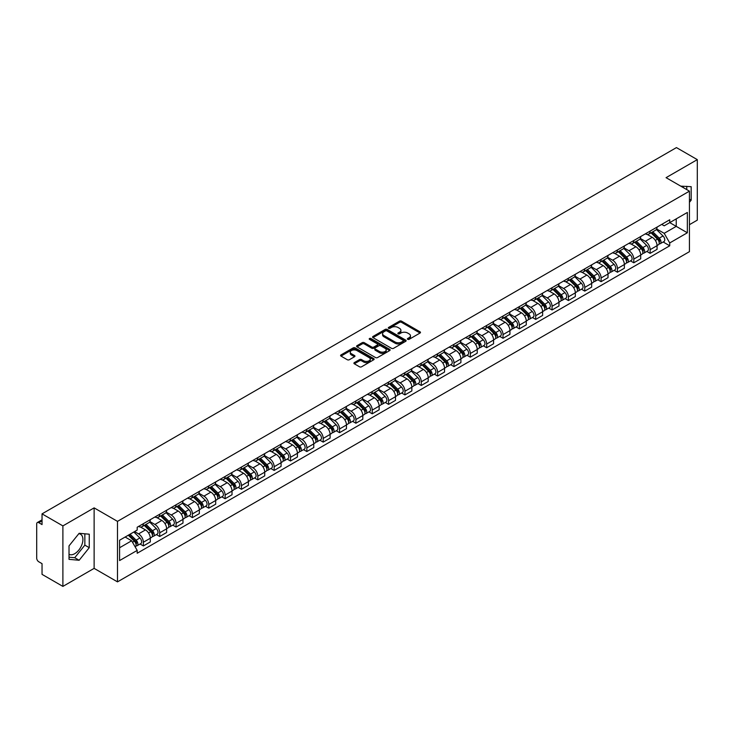 <?xml version="1.0" encoding="UTF-8"?>
<svg xmlns="http://www.w3.org/2000/svg" width="734" height="734" viewBox="0 0 734 734"><rect width="100%" height="100%" fill="white"/><g stroke="black" fill="none" stroke-linecap="round" stroke-linejoin="round"><path stroke-width="1.1" d="M407.691 339.337A1.018 0.587 0 0 0 409.132 339.337L420.059 333.025A1.459 0.844 0 0 0 420.481 332.438A1.459 0.844 0 0 0 420.059 331.841L401.544 321.153A1.459 0.844 0 0 0 399.489 321.153L388.552 327.465A1.018 0.587 0 0 0 389.993 328.291L391.415 327.474A4.652 2.688 0 0 1 397.993 327.474L399.535 328.364A4.652 2.688 0 0 1 400.902 330.263A4.652 2.688 0 0 1 399.535 332.172L398.122 332.988A1.018 0.587 0 0 0 399.562 333.814L400.975 332.997A4.652 2.688 0 0 1 407.563 332.997L409.104 333.887A4.652 2.688 0 0 1 410.462 335.787A4.652 2.688 0 0 1 409.104 337.686L407.691 338.502A1.018 0.587 0 0 0 407.691 339.337L407.691 338.502M680.858 186.197A11.56 6.67 -60 0 1 682.436 186.711A11.56 6.67 -60 0 1 683.666 187.821M78.813 533.701A11.56 6.67 -60 0 1 80.52 534.224A11.56 6.67 -60 0 1 82.291 543.49A11.56 6.67 -60 0 1 74.74 553.675A11.56 6.67 -60 0 1 69.024 554.289M354.329 362.605A1.459 0.844 0 0 0 353.907 363.192A1.459 0.844 0 0 0 354.329 363.789L359.522 366.789A1.459 0.844 0 0 0 361.578 366.789L373.716 359.779A1.459 0.844 0 0 0 374.147 359.192A1.459 0.844 0 0 0 373.716 358.596L355.201 347.907A1.459 0.844 0 0 0 353.146 347.907L341.007 354.917A1.459 0.844 0 0 0 340.585 355.504A1.459 0.844 0 0 0 341.007 356.1L347.283 359.724A1.459 0.844 0 0 0 349.338 359.724L354.54 356.724A1.459 0.844 0 0 0 354.962 356.128A1.459 0.844 0 0 0 354.54 355.531L351.421 353.742A3.89 2.248 0 0 1 350.283 352.155A3.89 2.248 0 0 1 352.687 350.072A3.89 2.248 0 0 1 356.926 350.558L369.119 357.596A3.89 2.248 0 0 1 370.257 359.192A3.89 2.248 0 0 1 367.853 361.266A3.89 2.248 0 0 1 363.614 360.779L361.578 359.605A1.459 0.844 0 0 0 359.522 359.605L354.329 362.605L354.329 363.789L359.522 360.816L359.522 359.605M117.495 521.369L94.126 507.873L62.895 525.902L42.04 513.864L676.445 147.598L697.3 159.636L666.068 177.665L689.437 191.152L117.495 521.369L117.495 581.869L689.437 251.661L689.437 191.152M391.516 348.32A1.459 0.844 0 0 0 393.571 348.32L405.709 341.31A1.459 0.844 0 0 0 406.131 340.723A1.459 0.844 0 0 0 405.709 340.126L387.194 329.438A1.459 0.844 0 0 0 385.139 329.438L373 336.447A1.459 0.844 0 0 0 372.569 337.034A1.459 0.844 0 0 0 373 337.631L391.516 348.32M369.853 339.558A1.018 0.587 0 0 1 370.89 339.704L370.89 338.493L389.717 349.356A1.459 0.844 0 0 1 390.139 349.953A1.459 0.844 0 0 1 389.717 350.549L377.579 357.559A1.459 0.844 0 0 1 375.524 357.559L357.008 346.861L357.008 345.677A1.459 0.844 0 0 0 356.577 346.274A1.459 0.844 0 0 0 357.008 346.861M357.008 345.677L362.201 342.677A1.459 0.844 0 0 1 364.257 342.677L371.762 347.017A1.459 0.844 0 0 0 373.826 347.017L377.267 345.026A1.459 0.844 0 0 0 377.698 344.429A1.459 0.844 0 0 0 377.267 343.833L369.45 339.319A1.018 0.587 0 0 1 370.89 338.493M62.895 525.902L62.895 586.402L42.04 574.364L42.04 563.657L38.792 561.785A2.964 1.716 -120 0 1 36.7 558.152L36.7 523.911A2.964 1.716 -120 0 1 37.315 522.553L42.04 519.819M689.437 224.677L697.3 220.136L697.3 159.636M62.895 586.402L94.126 568.373L117.495 581.869M42.04 513.864L42.04 524.571L38.792 522.7A2.964 1.716 -120 0 0 37.315 522.553M650.14 231.082A6.817 3.936 60 0 1 648.737 234.146L655.645 230.155A6.817 3.936 -120 0 0 657.058 227.09M640.332 238.431L645.324 241.312A6.817 3.936 60 0 1 650.14 249.661L657.058 245.67A6.817 3.936 -120 0 0 652.242 237.321L647.287 234.458M657.058 245.67L657.058 249.358L650.14 253.349L646.828 251.432M648.737 234.146A6.817 3.936 60 0 1 645.379 233.834M650.14 249.661L650.14 253.349M633.8 240.523A6.817 3.936 60 0 1 632.387 243.587L639.305 239.587A6.817 3.936 -120 0 0 640.709 236.531M630.478 260.873L633.8 262.79L640.709 258.799L640.709 255.102A6.817 3.936 -120 0 0 635.892 246.752L630.946 243.899M632.387 243.587A6.817 3.936 60 0 1 629.029 243.275M623.983 247.863L628.974 250.753A6.817 3.936 60 0 1 633.8 259.102L633.8 262.79M617.45 249.964A6.817 3.936 60 0 1 616.037 253.019L622.955 249.028A6.817 3.936 -120 0 0 624.368 245.973M614.138 270.314L617.45 272.222L624.368 268.231L624.368 264.543A6.817 3.936 -120 0 0 619.542 256.194L614.597 253.34M616.037 253.019A6.817 3.936 60 0 1 612.679 252.716M607.633 257.304L612.633 260.185A6.817 3.936 60 0 1 617.45 268.534L617.45 272.222M601.1 259.396A6.817 3.936 60 0 1 599.687 262.46L606.605 258.469A6.817 3.936 -120 0 0 608.018 255.404M597.788 279.746L601.1 281.663L608.018 277.672L608.018 273.984A6.817 3.936 -120 0 0 603.201 265.635L598.247 262.772M599.687 262.46A6.817 3.936 60 0 1 596.338 262.148M591.283 266.745L596.283 269.626A6.817 3.936 60 0 1 601.1 277.975L601.1 281.663M584.75 268.837A6.817 3.936 60 0 1 583.346 271.901L590.255 267.901A6.817 3.936 -120 0 0 591.668 264.846M581.438 289.187L584.759 291.104L591.668 287.113L591.668 283.416A6.817 3.936 -120 0 0 586.851 275.067L581.897 272.213M583.346 271.901A6.817 3.936 60 0 1 579.988 271.589M574.942 276.177L579.933 279.067A6.817 3.936 60 0 1 584.759 287.416L584.759 291.104M568.41 278.278A6.817 3.936 60 0 1 566.997 281.333L573.915 277.342A6.817 3.936 -120 0 0 575.328 274.287M565.088 298.628L568.41 300.536L575.328 296.545L575.328 292.857A6.817 3.936 -120 0 0 570.501 284.508L565.556 281.654M566.997 281.333A6.817 3.936 60 0 1 563.639 281.03M558.592 285.618L563.584 288.499A6.817 3.936 60 0 1 568.41 296.848L568.41 300.536M552.06 287.719A6.817 3.936 60 0 1 550.647 290.774L557.565 286.783A6.817 3.936 -120 0 0 558.978 283.719M548.748 308.06L552.06 309.977L558.978 305.986L558.978 302.298A6.817 3.936 -120 0 0 554.152 293.949L549.206 291.086M550.647 290.774A6.817 3.936 60 0 1 547.289 290.471M542.242 295.059L547.243 297.94A6.817 3.936 60 0 1 552.06 306.289L552.06 309.977M535.71 297.151A6.817 3.936 60 0 1 534.297 300.215L541.215 296.224A6.817 3.936 -120 0 0 542.628 293.16M532.398 317.501L535.71 319.418L542.628 315.427L542.628 311.73A6.817 3.936 -120 0 0 537.811 303.381L532.856 300.527M534.297 300.215A6.817 3.936 60 0 1 530.948 299.903M525.902 304.491L530.893 307.381A6.817 3.936 60 0 1 535.71 315.73L535.71 319.418M519.369 306.592A6.817 3.936 60 0 1 517.956 309.647L524.874 305.656A6.817 3.936 -120 0 0 526.278 302.601M516.048 326.942L519.369 328.85L526.278 324.859L526.278 321.171A6.817 3.936 -120 0 0 521.461 312.822L516.507 309.968M517.956 309.647A6.817 3.936 60 0 1 514.598 309.344M509.552 313.932L514.543 316.813A6.817 3.936 60 0 1 519.369 325.162L519.369 328.85M503.019 316.033A6.817 3.936 60 0 1 501.606 319.088L508.524 315.097A6.817 3.936 -120 0 0 509.937 312.033M499.698 336.374L503.019 338.291L509.937 334.3L509.937 330.612A6.817 3.936 -120 0 0 505.111 322.263L500.166 319.4M501.606 319.088A6.817 3.936 60 0 1 498.248 318.785M493.202 323.373L498.193 326.254A6.817 3.936 60 0 1 503.019 334.603L503.019 338.291M486.67 325.465A6.817 3.936 60 0 1 485.257 328.529L492.175 324.538A6.817 3.936 -120 0 0 493.587 321.474M483.357 345.815L486.67 347.733L493.587 343.741L493.587 340.044A6.817 3.936 -120 0 0 488.771 331.695L483.816 328.841M485.257 328.529A6.817 3.936 60 0 1 481.899 328.217M476.852 332.805L481.853 335.695A6.817 3.936 60 0 1 486.67 344.044L486.67 347.733M470.32 334.906A6.817 3.936 60 0 1 468.916 337.961L475.825 333.97A6.817 3.936 -120 0 0 477.238 330.915M467.007 355.256L470.32 357.164L477.238 353.173L477.238 349.485A6.817 3.936 -120 0 0 472.421 341.136L467.466 338.282M468.916 337.961A6.817 3.936 60 0 1 465.558 337.658M460.512 342.246L465.503 345.127A6.817 3.936 60 0 1 470.32 353.476L470.32 357.164M453.979 344.347A6.817 3.936 60 0 1 452.566 347.402L459.484 343.411A6.817 3.936 -120 0 0 460.888 340.347M450.658 364.688L453.979 366.605L460.897 362.614L460.897 358.926A6.817 3.936 -120 0 0 456.071 350.577L451.126 347.714M452.566 347.402A6.817 3.936 60 0 1 449.208 347.099M444.162 351.687L449.153 354.568A6.817 3.936 60 0 1 453.979 362.917L453.979 366.605M437.629 353.779A6.817 3.936 60 0 1 436.216 356.843L443.134 352.852A6.817 3.936 -120 0 0 444.547 349.788M434.317 374.129L437.629 376.047L444.547 372.055L444.547 368.358A6.817 3.936 -120 0 0 439.721 360.009L434.776 357.155M436.216 356.843A6.817 3.936 60 0 1 432.858 356.531M427.812 361.119L432.812 364.009A6.817 3.936 60 0 1 437.629 372.358L437.629 376.047M421.279 363.22A6.817 3.936 60 0 1 419.866 366.275L426.784 362.284A6.817 3.936 -120 0 0 428.197 359.229M417.967 383.57L421.279 385.478L428.197 381.487L428.197 377.799A6.817 3.936 -120 0 0 423.38 369.45L418.426 366.596M419.866 366.275A6.817 3.936 60 0 1 416.517 365.972M411.462 370.56L416.462 373.441A6.817 3.936 60 0 1 421.279 381.79L421.279 385.478M404.929 372.661A6.817 3.936 60 0 1 403.526 375.716L410.434 371.725A6.817 3.936 -120 0 0 411.847 368.661M401.617 393.011L404.939 394.92L411.847 390.928L411.847 387.24A6.817 3.936 -120 0 0 407.031 378.891L402.076 376.028M403.526 375.716A6.817 3.936 60 0 1 400.168 375.413M395.121 380.001L400.113 382.882A6.817 3.936 60 0 1 404.939 391.231L404.939 394.92M388.589 382.093A6.817 3.936 60 0 1 387.176 385.157L394.094 381.166A6.817 3.936 -120 0 0 395.507 378.102M385.267 402.443L388.589 404.361L395.507 400.369L395.507 396.672A6.817 3.936 -120 0 0 390.681 388.323L385.735 385.469M387.176 385.157A6.817 3.936 60 0 1 383.818 384.845M378.772 389.433L383.763 392.323A6.817 3.936 60 0 1 388.589 400.672L388.589 404.361M372.239 391.534A6.817 3.936 60 0 1 370.826 394.589L377.744 390.598A6.817 3.936 -120 0 0 379.157 387.543M368.927 411.884L372.239 413.802L379.157 409.801L379.157 406.113A6.817 3.936 -120 0 0 374.331 397.764L369.386 394.91M370.826 394.589A6.817 3.936 60 0 1 367.468 394.286M362.422 398.874L367.422 401.755A6.817 3.936 60 0 1 372.239 410.104L372.239 413.802M355.889 400.975A6.817 3.936 60 0 1 354.476 404.03L361.394 400.039A6.817 3.936 -120 0 0 362.807 396.975M352.577 421.325L355.889 423.234L362.807 419.242L362.807 415.554A6.817 3.936 -120 0 0 357.99 407.205L353.036 404.342M354.476 404.03A6.817 3.936 60 0 1 351.127 403.728M346.081 408.315L351.072 411.196A6.817 3.936 60 0 1 355.889 419.545L355.889 423.234M339.548 410.407A6.817 3.936 60 0 1 338.135 413.471L345.053 409.48A6.817 3.936 -120 0 0 346.457 406.416M336.227 430.757L339.548 432.675L346.457 428.684L346.457 424.986A6.817 3.936 -120 0 0 341.64 416.637L336.686 413.783M338.135 413.471A6.817 3.936 60 0 1 334.777 413.159M329.731 417.747L334.722 420.637A6.817 3.936 60 0 1 339.548 428.986L339.548 432.675M323.199 419.848A6.817 3.936 60 0 1 321.786 422.903L328.704 418.912A6.817 3.936 -120 0 0 330.117 415.857M319.877 440.198L323.199 442.116L330.117 438.115L330.117 434.427A6.817 3.936 -120 0 0 325.29 426.078L320.345 423.224M321.786 422.903A6.817 3.936 60 0 1 318.428 422.601M313.381 427.188L318.382 430.069A6.817 3.936 60 0 1 323.199 438.418L323.199 442.116M306.849 429.289A6.817 3.936 60 0 1 305.436 432.344L312.354 428.353A6.817 3.936 -120 0 0 313.767 425.289M303.537 449.639L306.849 451.548L313.767 447.557L313.767 443.868A6.817 3.936 -120 0 0 308.95 435.519L303.995 432.656M305.436 432.344A6.817 3.936 60 0 1 302.087 432.042M297.031 436.629L302.032 439.51A6.817 3.936 60 0 1 306.849 447.859L306.849 451.548M290.499 438.721A6.817 3.936 60 0 1 289.095 441.785L296.004 437.794A6.817 3.936 -120 0 0 297.417 434.73M287.187 459.071L290.499 460.989L297.417 456.998L297.417 453.3A6.817 3.936 -120 0 0 292.6 444.951L287.645 442.097M289.095 441.785A6.817 3.936 60 0 1 285.737 441.473M280.691 446.061L285.682 448.951A6.817 3.936 60 0 1 290.499 457.3L290.499 460.989M274.158 448.162A6.817 3.936 60 0 1 272.745 451.217L279.663 447.226A6.817 3.936 -120 0 0 281.067 444.171M270.837 468.512L274.158 470.43L281.076 466.429L281.076 462.741A6.817 3.936 -120 0 0 276.25 454.392L271.305 451.538M272.745 451.217A6.817 3.936 60 0 1 269.387 450.915M264.341 455.502L269.332 458.383A6.817 3.936 60 0 1 274.158 466.732L274.158 470.43M257.808 457.603A6.817 3.936 60 0 1 256.395 460.658L263.313 456.667A6.817 3.936 -120 0 0 264.726 453.603M254.496 477.953L257.808 479.862L264.726 475.871L264.726 472.182A6.817 3.936 -120 0 0 259.9 463.833L254.955 460.97M256.395 460.658A6.817 3.936 60 0 1 253.037 460.356M247.991 464.943L252.991 467.824A6.817 3.936 60 0 1 257.808 476.173L257.808 479.862M241.458 467.035A6.817 3.936 60 0 1 240.046 470.099L246.963 466.108A6.817 3.936 -120 0 0 248.376 463.044M238.146 487.385L241.458 489.303L248.376 485.312L248.376 481.614A6.817 3.936 -120 0 0 243.56 473.265L238.605 470.411M240.046 470.099A6.817 3.936 60 0 1 236.697 469.788M231.641 474.375L236.642 477.265A6.817 3.936 60 0 1 241.458 485.614L241.458 489.303M225.118 476.476A6.817 3.936 60 0 1 223.705 479.531L230.614 475.54A6.817 3.936 -120 0 0 232.027 472.485M221.796 496.826L225.118 498.744L232.027 494.744L232.027 491.055A6.817 3.936 -120 0 0 227.21 482.706L222.255 479.852M223.705 479.531A6.817 3.936 60 0 1 220.347 479.229M215.301 483.816L220.292 486.697A6.817 3.936 60 0 1 225.118 495.046L225.118 498.744M208.768 485.917A6.817 3.936 60 0 1 207.355 488.972L214.273 484.981A6.817 3.936 -120 0 0 215.686 481.917M205.447 506.267L208.768 508.176L215.686 504.185L215.686 500.496A6.817 3.936 -120 0 0 210.86 492.147L205.915 489.284M207.355 488.972A6.817 3.936 60 0 1 203.997 488.67M198.951 493.257L203.942 496.138A6.817 3.936 60 0 1 208.768 504.487L208.768 508.176M192.418 495.349A6.817 3.936 60 0 1 191.005 498.414L197.923 494.422A6.817 3.936 -120 0 0 199.336 491.358M189.106 515.699L192.418 517.617L199.336 513.626L199.336 509.928A6.817 3.936 -120 0 0 194.519 501.579L189.565 498.725M191.005 498.414A6.817 3.936 60 0 1 187.647 498.102M182.601 502.689L187.601 505.579A6.817 3.936 60 0 1 192.418 513.928L192.418 517.617M176.068 504.79A6.817 3.936 60 0 1 174.655 507.845L181.573 503.854A6.817 3.936 -120 0 0 182.986 500.799M172.756 525.14L176.068 527.058L182.986 523.058L182.986 519.369A6.817 3.936 -120 0 0 178.169 511.02L173.215 508.167M174.655 507.845A6.817 3.936 60 0 1 171.306 507.543M166.26 512.13L171.251 515.011A6.817 3.936 60 0 1 176.068 523.36L176.068 527.058M159.728 514.231A6.817 3.936 60 0 1 158.315 517.286L165.233 513.295A6.817 3.936 -120 0 0 166.636 510.231M156.406 534.581L159.728 536.49L166.636 532.499L166.636 528.81A6.817 3.936 -120 0 0 161.819 520.461L156.874 517.598M158.315 517.286A6.817 3.936 60 0 1 154.957 516.984M149.91 521.571L154.902 524.452A6.817 3.936 60 0 1 159.728 532.801L159.728 536.49M143.378 523.663A6.817 3.936 60 0 1 141.965 526.728L148.883 522.736A6.817 3.936 -120 0 0 150.296 519.672M140.056 544.013L143.378 545.931L150.296 541.94L150.296 538.242A6.817 3.936 -120 0 0 145.47 529.893L140.524 527.04M141.965 526.728A6.817 3.936 60 0 1 138.607 526.416M134.57 531.59L138.561 533.893A6.817 3.936 60 0 1 143.378 542.242L143.378 545.931M661.719 224.402L664.187 225.824L687.345 212.456L676.234 218.86L676.234 226.366L664.187 233.32L656.673 228.99M119.587 547.747L131.643 540.784L137.194 550.408L119.587 560.574L119.587 540.242L137.194 530.076L137.194 527.232L669.738 219.769L669.738 222.613L687.345 232.779L669.738 242.945L664.187 233.32M687.345 212.456L687.345 232.779M137.194 550.408L137.194 553.252L669.738 245.789L669.738 242.945M689.437 202.318L691.171 200.162L691.171 186.684L680.767 186.142M94.126 507.873L94.126 568.373M69.024 559.354L79.144 560.262L89.254 547.683L89.254 534.196L79.144 533.297L69.024 545.876L69.024 559.354M131.643 540.784L125.147 537.04M663.178 242L669.738 245.789M686.767 189.611L686.767 186.289M689.437 199.171L691.171 200.162M69.024 557.207L74.74 557.721L84.85 545.142L84.85 533.801M74.74 557.721L79.144 560.262M84.85 545.142L89.254 547.683M408.095 339.484L409.104 338.897A4.652 2.688 0 0 0 410.462 336.998L410.462 335.787M400.902 330.263L400.902 331.474A4.652 2.688 0 0 1 399.535 333.374L398.525 333.961M420.041 333.043L401.544 322.364A1.459 0.844 0 0 0 399.489 322.364L388.965 328.437M405.691 341.328L387.194 330.649A1.459 0.844 0 0 0 385.139 330.649L373.019 337.64L373 336.447M403.14 341.136A1.018 0.587 0 0 0 403.14 340.301L386.882 330.924A1.018 0.587 0 0 0 385.442 330.924L383.955 331.777A4.652 2.688 0 0 0 382.588 333.686A4.652 2.688 0 0 0 383.955 335.585L395.066 341.998A4.652 2.688 0 0 0 401.645 341.998L403.14 341.136L403.14 342.347A1.018 0.587 0 0 0 403.434 341.925L403.434 340.723M382.588 333.686L382.588 334.887A4.652 2.688 0 0 0 383.955 336.796L383.955 335.585M403.14 342.347L401.645 343.209A4.652 2.688 0 0 1 395.066 343.209L383.955 336.796M357.027 346.879L362.201 343.888L362.201 342.677M377.698 344.429L377.698 345.641A1.459 0.844 0 0 1 377.267 346.237L373.826 348.228A1.459 0.844 0 0 1 371.762 348.228L364.257 343.888A1.459 0.844 0 0 0 362.201 343.888M370.89 339.704L389.69 350.558M379.561 351.513A3.89 2.248 0 0 0 383.799 351.999A3.89 2.248 0 0 0 386.203 349.925A3.89 2.248 0 0 0 385.056 348.338L380.762 345.852A1.459 0.844 0 0 0 378.707 345.852L375.257 347.843A1.459 0.844 0 0 0 374.835 348.439A1.459 0.844 0 0 0 375.257 349.035L379.561 351.513L379.561 352.724A3.89 2.248 0 0 0 383.799 353.21A3.89 2.248 0 0 0 386.203 351.136L386.203 349.925M374.835 348.439L374.835 349.65A1.459 0.844 0 0 0 375.257 350.246L375.257 349.035M379.561 352.724L375.257 350.246M370.257 359.192L370.257 360.394A3.89 2.248 0 0 1 367.853 362.477A3.89 2.248 0 0 1 363.614 361.99L361.578 360.816A1.459 0.844 0 0 0 359.522 360.816M350.283 352.155L350.283 353.357A3.89 2.248 0 0 0 351.421 354.953L351.421 353.742M354.54 355.531L354.54 356.724L351.421 354.953M373.716 358.596L373.716 359.779L355.201 349.118A1.459 0.844 0 0 0 353.146 349.118L341.026 356.109M651.021 232.825L657.462 239.174A3.707 2.138 60 0 1 658.444 244.734L657.058 245.532M652.306 234.091L655.04 235.669M651.737 232.412L658.793 239.367A1.78 1.028 60 0 1 659.26 242.037A1.78 1.028 60 0 1 659.095 242.101M652.801 231.797L659.242 238.146A3.707 2.138 60 0 1 660.224 243.706A3.707 2.138 60 0 1 659.104 243.826M656.407 229.448L663.022 235.972A3.707 2.138 60 0 1 663.995 241.523L660.224 243.706M634.681 242.257L641.112 248.615A3.707 2.138 60 0 1 642.094 254.166L640.709 254.964M635.965 243.532L638.69 245.101M635.387 241.853L642.443 248.808A1.78 1.028 60 0 1 642.911 251.468A1.78 1.028 60 0 1 642.745 251.533M636.461 241.229L642.901 247.587A3.707 2.138 60 0 1 643.874 253.138A3.707 2.138 60 0 1 642.755 253.258M640.066 238.889L646.672 245.404A3.707 2.138 60 0 1 647.645 250.964L643.874 253.138M618.331 251.698L624.772 258.056A3.707 2.138 60 0 1 625.744 263.607L624.368 264.405M619.615 252.964L622.34 254.542M619.046 251.285L626.093 258.24A1.78 1.028 60 0 1 626.561 260.909A1.78 1.028 60 0 1 626.405 260.974M620.111 250.67L626.552 257.028A3.707 2.138 60 0 1 627.524 262.579A3.707 2.138 60 0 1 626.405 262.699M623.716 248.331L630.322 254.845A3.707 2.138 60 0 1 631.304 260.405L627.524 262.579M601.981 261.139L608.422 267.488A3.707 2.138 60 0 1 609.404 273.048L608.018 273.846M603.265 262.405L606 263.983M602.697 260.726L609.752 267.681A1.78 1.028 60 0 1 610.22 270.351A1.78 1.028 60 0 1 610.055 270.415M603.761 260.111L610.202 266.46A3.707 2.138 60 0 1 611.183 272.02A3.707 2.138 60 0 1 610.064 272.14M607.367 257.762L613.973 264.286A3.707 2.138 60 0 1 614.954 269.837L611.183 272.02M585.631 270.571L592.072 276.929A3.707 2.138 60 0 1 593.054 282.48L591.668 283.278M586.916 271.846L589.65 273.415M586.347 270.167L593.402 277.122A1.78 1.028 60 0 1 593.87 279.782A1.78 1.028 60 0 1 593.705 279.847M587.42 269.543L593.852 275.901A3.707 2.138 60 0 1 594.834 281.452A3.707 2.138 60 0 1 593.714 281.572M591.017 267.204L597.632 273.718A3.707 2.138 60 0 1 598.605 279.278L594.834 281.452M569.29 280.012L575.731 286.37A3.707 2.138 60 0 1 576.704 291.921L575.318 292.719M570.575 281.278L573.3 282.856M570.006 279.599L577.052 286.554A1.78 1.028 60 0 1 577.52 289.224A1.78 1.028 60 0 1 577.364 289.288M571.07 278.984L577.511 285.342A3.707 2.138 60 0 1 578.484 290.893A3.707 2.138 60 0 1 577.364 291.013M574.676 276.645L581.282 283.159A3.707 2.138 60 0 1 582.255 288.719L578.484 290.893M552.941 289.453L559.381 295.802A3.707 2.138 60 0 1 560.354 301.362L558.978 302.16M554.225 290.719L556.95 292.297M553.656 289.04L560.703 295.995A1.78 1.028 60 0 1 561.18 298.665A1.78 1.028 60 0 1 561.015 298.729M554.721 288.425L561.161 294.774A3.707 2.138 60 0 1 562.143 300.334A3.707 2.138 60 0 1 561.024 300.454M558.326 286.077L564.932 292.6A3.707 2.138 60 0 1 565.914 298.151L562.143 300.334M536.591 298.894L543.032 305.243A3.707 2.138 60 0 1 544.013 310.794L542.628 311.592M537.875 300.16L540.609 301.729M537.306 298.481L544.362 305.436A1.78 1.028 60 0 1 544.83 308.096A1.78 1.028 60 0 1 544.665 308.161M538.371 297.857L544.811 304.215A3.707 2.138 60 0 1 545.793 309.766A3.707 2.138 60 0 1 544.674 309.886M541.976 295.518L548.582 302.032A3.707 2.138 60 0 1 549.564 307.592L545.793 309.766M520.241 308.326L526.682 314.684A3.707 2.138 60 0 1 527.663 320.235L526.278 321.033M521.525 309.592L524.26 311.17M520.956 307.913L528.012 314.877A1.78 1.028 60 0 1 528.48 317.538A1.78 1.028 60 0 1 528.315 317.602M522.03 307.298L528.471 313.657A3.707 2.138 60 0 1 529.443 319.207A3.707 2.138 60 0 1 528.324 319.327M525.627 304.959L532.242 311.473A3.707 2.138 60 0 1 533.214 317.033L529.443 319.207M503.9 317.767L510.341 324.116A3.707 2.138 60 0 1 511.314 329.676L509.937 330.474M505.185 319.033L507.91 320.611M504.616 317.354L511.662 324.309A1.78 1.028 60 0 1 512.13 326.979A1.78 1.028 60 0 1 511.974 327.043M505.68 316.739L512.121 323.088A3.707 2.138 60 0 1 513.094 328.648A3.707 2.138 60 0 1 511.974 328.768M509.286 314.391L515.892 320.914A3.707 2.138 60 0 1 516.874 326.465L513.094 328.648M487.55 327.208L493.991 333.557A3.707 2.138 60 0 1 494.964 339.108L493.587 339.906M488.835 328.474L491.569 330.043M488.266 326.795L495.322 333.75A1.78 1.028 60 0 1 495.789 336.411A1.78 1.028 60 0 1 495.624 336.475M489.33 326.171L495.771 332.53A3.707 2.138 60 0 1 496.753 338.08A3.707 2.138 60 0 1 495.634 338.2M492.936 323.832L499.542 330.346A3.707 2.138 60 0 1 500.524 335.906L496.753 338.08M471.2 336.64L477.641 342.998A3.707 2.138 60 0 1 478.623 348.549L477.238 349.347M472.485 337.906L475.219 339.484M471.916 336.227L478.972 343.191A1.78 1.028 60 0 1 479.44 345.852A1.78 1.028 60 0 1 479.274 345.916M472.98 335.612L479.421 341.971A3.707 2.138 60 0 1 480.403 347.521A3.707 2.138 60 0 1 479.284 347.641M476.586 333.273L483.201 339.787A3.707 2.138 60 0 1 484.174 345.347L480.403 347.521M454.86 346.081L461.291 352.43A3.707 2.138 60 0 1 462.273 357.99L460.888 358.788M456.144 347.347L458.869 348.925M455.566 345.668L462.622 352.623A1.78 1.028 60 0 1 463.09 355.293A1.78 1.028 60 0 1 462.934 355.357M456.64 345.053L463.081 351.402A3.707 2.138 60 0 1 464.053 356.963A3.707 2.138 60 0 1 462.934 357.082M460.246 342.705L466.852 349.228A3.707 2.138 60 0 1 467.824 354.779L464.053 356.963M438.51 355.522L444.951 361.871A3.707 2.138 60 0 1 445.923 367.422L444.547 368.22M439.794 356.788L442.519 358.357M439.226 355.109L446.272 362.064A1.78 1.028 60 0 1 446.74 364.725A1.78 1.028 60 0 1 446.584 364.789M440.29 354.485L446.731 360.844A3.707 2.138 60 0 1 447.703 366.394A3.707 2.138 60 0 1 446.584 366.514M443.896 352.146L450.502 358.669A3.707 2.138 60 0 1 451.483 364.22L447.703 366.394M422.16 364.954L428.601 371.312A3.707 2.138 60 0 1 429.583 376.863L428.197 377.661M423.445 366.22L426.179 367.798M422.876 364.541L429.931 371.505A1.78 1.028 60 0 1 430.399 374.166A1.78 1.028 60 0 1 430.234 374.23M423.94 363.926L430.381 370.285A3.707 2.138 60 0 1 431.363 375.836A3.707 2.138 60 0 1 430.243 375.955M427.546 361.587L434.152 368.101A3.707 2.138 60 0 1 435.134 373.661L431.363 375.836M405.81 374.395L412.251 380.744A3.707 2.138 60 0 1 413.233 386.304L411.847 387.102M407.095 375.661L409.829 377.239M406.526 373.982L413.581 380.937A1.78 1.028 60 0 1 414.049 383.607A1.78 1.028 60 0 1 413.884 383.671M407.599 373.367L414.031 379.717A3.707 2.138 60 0 1 415.013 385.277A3.707 2.138 60 0 1 413.893 385.396M411.196 371.019L417.811 377.542A3.707 2.138 60 0 1 418.784 383.093L415.013 385.277M389.47 383.836L395.91 390.185A3.707 2.138 60 0 1 396.883 395.736L395.498 396.534M390.754 385.102L393.479 386.671M390.185 383.423L397.232 390.378A1.78 1.028 60 0 1 397.7 393.039A1.78 1.028 60 0 1 397.544 393.103M391.25 382.799L397.69 389.158A3.707 2.138 60 0 1 398.663 394.708A3.707 2.138 60 0 1 397.544 394.828M394.855 380.46L401.461 386.983A3.707 2.138 60 0 1 402.434 392.534L398.663 394.708M373.12 393.268L379.561 399.626A3.707 2.138 60 0 1 380.533 405.177L379.157 405.975M374.404 394.534L377.129 396.112M373.835 392.855L380.882 399.819A1.78 1.028 60 0 1 381.359 402.48A1.78 1.028 60 0 1 381.194 402.544M374.9 392.24L381.341 398.599A3.707 2.138 60 0 1 382.322 404.15A3.707 2.138 60 0 1 381.203 404.269M378.505 389.901L385.111 396.415A3.707 2.138 60 0 1 386.093 401.975L382.322 404.15M356.77 402.709L363.211 409.058A3.707 2.138 60 0 1 364.192 414.618L362.807 415.416M358.054 403.975L360.789 405.553M357.486 402.296L364.541 409.251A1.78 1.028 60 0 1 365.009 411.921A1.78 1.028 60 0 1 364.844 411.985M358.55 401.682L364.991 408.031A3.707 2.138 60 0 1 365.972 413.591A3.707 2.138 60 0 1 364.853 413.71M362.156 399.333L368.762 405.856A3.707 2.138 60 0 1 369.743 411.407L365.972 413.591M340.429 412.15L346.861 418.499A3.707 2.138 60 0 1 347.843 424.05L346.457 424.848M341.705 413.416L344.439 414.985M341.136 411.737L348.191 418.692A1.78 1.028 60 0 1 348.659 421.353A1.78 1.028 60 0 1 348.494 421.417M342.209 411.113L348.65 417.472A3.707 2.138 60 0 1 349.623 423.023A3.707 2.138 60 0 1 348.503 423.142M345.806 408.774L352.421 415.297A3.707 2.138 60 0 1 353.393 420.848L349.623 423.023M324.079 421.582L330.52 427.94A3.707 2.138 60 0 1 331.493 433.491L330.117 434.289M325.364 422.848L328.089 424.426M324.795 421.169L331.841 428.133A1.78 1.028 60 0 1 332.309 430.794A1.78 1.028 60 0 1 332.153 430.858M325.859 420.554L332.3 426.913A3.707 2.138 60 0 1 333.273 432.464A3.707 2.138 60 0 1 332.153 432.583M329.465 418.215L336.071 424.729A3.707 2.138 60 0 1 337.053 430.289L333.273 432.464M307.729 431.023L314.17 437.372A3.707 2.138 60 0 1 315.143 442.932L313.767 443.731M309.014 432.289L311.748 433.867M308.445 430.61L315.501 437.565A1.78 1.028 60 0 1 315.969 440.235A1.78 1.028 60 0 1 315.803 440.299M309.509 429.996L315.95 436.345A3.707 2.138 60 0 1 316.932 441.905A3.707 2.138 60 0 1 315.813 442.024M313.115 427.647L319.721 434.17A3.707 2.138 60 0 1 320.703 439.721L316.932 441.905M291.38 440.464L297.821 446.813A3.707 2.138 60 0 1 298.802 452.364L297.417 453.162M292.664 441.73L295.398 443.299M292.095 440.051L299.151 447.006A1.78 1.028 60 0 1 299.619 449.667A1.78 1.028 60 0 1 299.454 449.731M293.16 439.427L299.6 445.786A3.707 2.138 60 0 1 300.582 451.337A3.707 2.138 60 0 1 299.463 451.456M296.765 437.088L303.381 443.611A3.707 2.138 60 0 1 304.353 449.162L300.582 451.337M275.039 449.896L281.471 456.254A3.707 2.138 60 0 1 282.452 461.805L281.067 462.603M276.323 451.162L279.048 452.74M275.745 449.483L282.801 456.447A1.78 1.028 60 0 1 283.269 459.108A1.78 1.028 60 0 1 283.113 459.172M276.819 448.869L283.26 455.227A3.707 2.138 60 0 1 284.232 460.778A3.707 2.138 60 0 1 283.113 460.897M280.425 446.529L287.031 453.043A3.707 2.138 60 0 1 288.003 458.603L284.232 460.778M258.689 459.337L265.13 465.686A3.707 2.138 60 0 1 266.103 471.246L264.726 472.045M259.974 460.603L262.699 462.181M259.405 458.924L266.451 465.879A1.78 1.028 60 0 1 266.919 468.549A1.78 1.028 60 0 1 266.763 468.613M260.469 458.31L266.91 464.659A3.707 2.138 60 0 1 267.882 470.219A3.707 2.138 60 0 1 266.772 470.338M264.075 455.961L270.681 462.484A3.707 2.138 60 0 1 271.663 468.035L267.882 470.219M242.339 468.778L248.78 475.127A3.707 2.138 60 0 1 249.762 480.678L248.376 481.476M243.624 470.044L246.358 471.613M243.055 468.365L250.111 475.32A1.78 1.028 60 0 1 250.578 477.981A1.78 1.028 60 0 1 250.413 478.054M244.119 467.741L250.56 474.1A3.707 2.138 60 0 1 251.542 479.651A3.707 2.138 60 0 1 250.422 479.77M247.725 465.402L254.331 471.925A3.707 2.138 60 0 1 255.313 477.476L251.542 479.651M225.989 478.21L232.43 484.568A3.707 2.138 60 0 1 233.412 490.119L232.027 490.918M227.274 479.476L230.008 481.054M226.705 477.797L233.761 484.761A1.78 1.028 60 0 1 234.229 487.422A1.78 1.028 60 0 1 234.063 487.486M227.779 477.183L234.21 483.541A3.707 2.138 60 0 1 235.192 489.092A3.707 2.138 60 0 1 234.073 489.211M231.375 474.843L237.99 481.357A3.707 2.138 60 0 1 238.963 486.917L235.192 489.092M209.649 487.651L216.09 494A3.707 2.138 60 0 1 217.062 499.56L215.677 500.359M210.933 488.917L213.658 490.495M210.364 487.238L217.411 494.193A1.78 1.028 60 0 1 217.879 496.863A1.78 1.028 60 0 1 217.723 496.927M211.429 486.624L217.87 492.973A3.707 2.138 60 0 1 218.842 498.533A3.707 2.138 60 0 1 217.723 498.652M215.034 484.275L221.64 490.798A3.707 2.138 60 0 1 222.613 496.349L218.842 498.533M193.299 497.092L199.74 503.441A3.707 2.138 60 0 1 200.712 508.992L199.336 509.791M194.583 498.358L197.308 499.927M194.015 496.679L201.061 503.634A1.78 1.028 60 0 1 201.538 506.304A1.78 1.028 60 0 1 201.373 506.368M195.079 496.056L201.52 502.414A3.707 2.138 60 0 1 202.501 507.965A3.707 2.138 60 0 1 201.382 508.084M198.685 493.716L205.291 500.239A3.707 2.138 60 0 1 206.272 505.79L202.501 507.965M176.949 506.524L183.39 512.882A3.707 2.138 60 0 1 184.372 518.433L182.986 519.232M178.234 507.79L180.968 509.368M177.665 506.111L184.72 513.075A1.78 1.028 60 0 1 185.188 515.736A1.78 1.028 60 0 1 185.023 515.8M178.729 505.497L185.17 511.855A3.707 2.138 60 0 1 186.152 517.406A3.707 2.138 60 0 1 185.032 517.525M182.335 503.157L188.941 509.671A3.707 2.138 60 0 1 189.922 515.231L186.152 517.406M160.608 515.965L167.04 522.314A3.707 2.138 60 0 1 168.022 527.874L166.636 528.673M161.893 517.231L164.618 518.81M161.315 515.552L168.37 522.507A1.78 1.028 60 0 1 168.838 525.177A1.78 1.028 60 0 1 168.673 525.241M162.388 514.938L168.829 521.287A3.707 2.138 60 0 1 169.802 526.847A3.707 2.138 60 0 1 168.682 526.966M165.985 512.589L172.6 519.112A3.707 2.138 60 0 1 173.573 524.663L169.802 526.847M144.259 525.406L150.699 531.755A3.707 2.138 60 0 1 151.672 537.306L150.296 538.105M145.543 526.673L148.268 528.241M144.974 524.994L152.021 531.948A1.78 1.028 60 0 1 152.488 534.618A1.78 1.028 60 0 1 152.333 534.682M146.038 524.37L152.479 530.728A3.707 2.138 60 0 1 153.452 536.279A3.707 2.138 60 0 1 152.333 536.398M149.644 522.03L156.25 528.553A3.707 2.138 60 0 1 157.232 534.104L153.452 536.279M128.294 535.214L134.35 541.197A3.707 2.138 60 0 1 135.322 546.747L135.148 546.858M129.193 536.104L131.927 537.683M129.01 534.802L135.68 541.389A1.78 1.028 60 0 1 136.148 544.05A1.78 1.028 60 0 1 135.983 544.114M130.074 534.187L136.129 540.169A3.707 2.138 60 0 1 137.111 545.72A3.707 2.138 60 0 1 135.992 545.839M133.845 532.012L139.9 537.985A3.707 2.138 60 0 1 140.882 543.545L137.111 545.72M159.728 532.801L166.636 528.81M176.068 523.36L182.986 519.369M192.418 513.928L199.336 509.928M208.768 504.487L215.686 500.496M225.118 495.046L232.027 491.055M241.458 485.614L248.376 481.614M257.808 476.173L264.726 472.182M274.158 466.732L281.076 462.741M290.499 457.3L297.417 453.3M306.849 447.859L313.767 443.868M323.199 438.418L330.117 434.427M339.548 428.986L346.457 424.986M355.889 419.545L362.807 415.554M372.239 410.104L379.157 406.113M388.589 400.672L395.507 396.672M404.939 391.231L411.847 387.24M421.279 381.79L428.197 377.799M437.629 372.358L444.547 368.358M453.979 362.917L460.897 358.926M470.32 353.476L477.238 349.485M486.67 344.044L493.587 340.044M503.019 334.603L509.937 330.612M519.369 325.162L526.278 321.171M535.71 315.73L542.628 311.73M552.06 306.289L558.978 302.298M568.41 296.848L575.328 292.857M584.759 287.416L591.668 283.416M601.1 277.975L608.018 273.984M617.45 268.534L624.368 264.543M633.8 259.102L640.709 255.102M143.378 542.242L150.296 538.242M138.561 533.893L145.47 529.893M154.902 524.452L161.819 520.461M171.251 515.011L178.169 511.02M187.601 505.579L194.519 501.579M203.942 496.138L210.86 492.147M220.292 486.697L227.21 482.706M236.642 477.265L243.56 473.265M252.991 467.824L259.9 463.833M269.332 458.383L276.25 454.392M285.682 448.951L292.6 444.951M302.032 439.51L308.95 435.519M318.382 430.069L325.29 426.078M334.722 420.637L341.64 416.637M351.072 411.196L357.99 407.205M367.422 401.755L374.331 397.764M383.763 392.323L390.681 388.323M400.113 382.882L407.031 378.891M416.462 373.441L423.38 369.45M432.812 364.009L439.721 360.009M449.153 354.568L456.071 350.577M465.503 345.127L472.421 341.136M481.853 335.695L488.771 331.695M498.193 326.254L505.111 322.263M514.543 316.813L521.461 312.822M530.893 307.381L537.811 303.381M547.243 297.94L554.152 293.949M563.584 288.499L570.501 284.508M579.933 279.067L586.851 275.067M596.283 269.626L603.201 265.635M612.633 260.185L619.542 256.194M628.974 250.753L635.892 246.752M645.324 241.312L652.242 237.321M42.04 520.819L38.792 522.7M409.104 338.897L409.104 337.686M398.122 333.814L398.122 332.988M399.535 333.374L399.535 332.172M388.552 328.291L388.552 327.465M399.489 322.364L399.489 321.153M401.544 322.364L401.544 321.153M420.059 333.025L420.059 331.841M385.139 330.649L385.139 329.438M387.194 330.649L387.194 329.438M405.709 341.31L405.709 340.126M395.066 343.209L395.066 341.998M401.645 343.209L401.645 341.998M364.257 343.888L364.257 342.677M371.762 348.228L371.762 347.017M373.826 348.228L373.826 347.017M377.267 346.237L377.267 345.026M389.717 350.549L389.717 349.356M361.578 360.816L361.578 359.605M363.614 361.99L363.614 360.779M341.007 356.1L341.007 354.917M353.146 349.118L353.146 347.907M355.201 349.118L355.201 347.907M657.462 239.174L655.334 240.403M659.627 241.22L658.958 241.605M663.022 235.972L659.242 238.146M641.112 248.615L638.993 249.844M643.278 250.661L642.617 251.046M646.672 245.404L642.901 247.587M624.772 258.056L622.643 259.286M626.937 260.093L626.267 260.478M630.322 254.845L626.552 257.028M608.422 267.488L606.293 268.717M610.587 269.534L609.917 269.919M613.973 264.286L610.202 266.46M592.072 276.929L589.943 278.158M594.237 278.975L593.567 279.36M597.632 273.718L593.852 275.901M575.731 286.37L573.603 287.6M577.887 288.407L577.227 288.792M581.282 283.159L577.511 285.342M559.381 295.802L557.253 297.031M561.547 297.848L560.877 298.233M564.932 292.6L561.161 294.774M543.032 305.243L540.903 306.473M545.197 307.289L544.527 307.674M548.582 302.032L544.811 304.215M526.682 314.684L524.553 315.914M528.847 316.721L528.177 317.106M532.242 311.473L528.471 313.657M510.341 324.116L508.212 325.346M512.506 326.162L511.837 326.547M515.892 320.914L512.121 323.088M493.991 333.557L491.863 334.787M496.156 335.603L495.487 335.988M499.542 330.346L495.771 332.53M477.641 342.998L475.513 344.228M479.807 345.035L479.137 345.42M483.201 339.787L479.421 341.971M461.291 352.43L459.172 353.66M463.457 354.476L462.796 354.861M466.852 349.228L463.081 351.402M444.951 361.871L442.822 363.101M447.116 363.917L446.446 364.303M450.502 358.669L446.731 360.844M428.601 371.312L426.472 372.542M430.766 373.349L430.096 373.734M434.152 368.101L430.381 370.285M412.251 380.744L410.123 381.974M414.416 382.79L413.747 383.176M417.811 377.542L414.031 379.717M395.91 390.185L393.782 391.415M398.067 392.231L397.406 392.617M401.461 386.983L397.69 389.158M379.561 399.626L377.432 400.856M381.726 401.663L381.056 402.048M385.111 396.415L381.341 398.599M363.211 409.058L361.082 410.288M365.376 411.104L364.706 411.49M368.762 405.856L364.991 408.031M346.861 418.499L344.732 419.729M349.026 420.545L348.356 420.931M352.421 415.297L348.65 417.472M330.52 427.94L328.392 429.17M332.685 429.977L332.016 430.363M336.071 424.729L332.3 426.913M314.17 437.372L312.042 438.602M316.336 439.418L315.666 439.804M319.721 434.17L315.95 436.345M297.821 446.813L295.692 448.043M299.986 448.859L299.316 449.245M303.381 443.611L299.6 445.786M281.471 456.254L279.351 457.484M283.636 458.291L282.975 458.677M287.031 453.043L283.26 455.227M265.13 465.686L263.001 466.916M267.295 467.732L266.625 468.118M270.681 462.484L266.91 464.659M248.78 475.127L246.652 476.357M250.945 477.173L250.276 477.559M254.331 471.925L250.56 474.1M232.43 484.568L230.302 485.798M234.596 486.605L233.926 486.991M237.99 481.357L234.21 483.541M216.09 494L213.961 495.23M218.246 496.046L217.585 496.432M221.64 490.798L217.87 492.973M199.74 503.441L197.611 504.671M201.905 505.487L201.235 505.873M205.291 500.239L201.52 502.414M183.39 512.882L181.261 514.112M185.555 514.919L184.885 515.305M188.941 509.671L185.17 511.855M167.04 522.314L164.911 523.544M169.205 524.36L168.536 524.746M172.6 519.112L168.829 521.287M150.699 531.755L148.571 532.985M152.865 533.801L152.195 534.187M156.25 528.553L152.479 530.728M134.35 541.197L132.496 542.261M136.515 543.233L135.845 543.619M139.9 537.985L136.129 540.169"/></g></svg>
